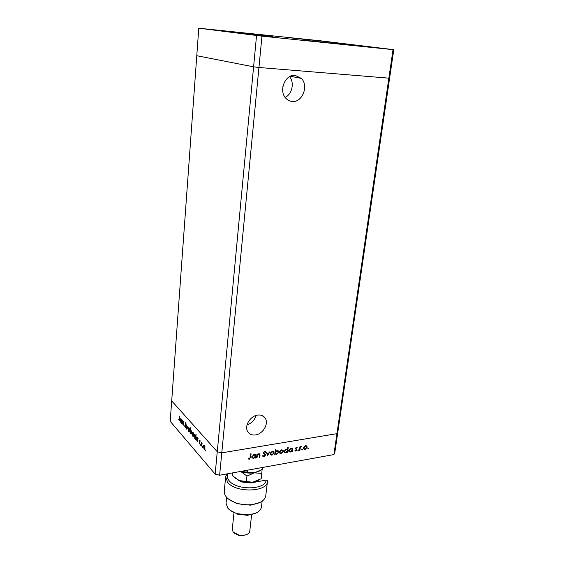 <?xml version="1.0" encoding="UTF-8"?>
<svg xmlns="http://www.w3.org/2000/svg" width="564" height="564" viewBox="0 0 564 564"><rect width="100%" height="100%" fill="white"/><g stroke="black" fill="none" stroke-linecap="round" stroke-linejoin="round"><path stroke-width="0.85" d="M282.86 86.8L283.163 85.375M257.678 415.076C261.21 414.681 263.783 415.83 265.397 418.516C268.817 424.086 262.789 434.054 255.485 434.936C251.854 435.394 249.217 434.209 247.575 431.389C244.254 425.785 250.416 415.837 257.678 415.076M256.014 415.464C254.625 420.145 251.636 423.296 247.046 424.918M292.314 101.478C302.29 102.655 308.973 85.834 301.395 78.438L295.198 75.365C285.292 73.997 278.419 90.663 285.729 98.15C287.555 100.18 289.748 101.294 292.314 101.478M285.137 97.41C292.117 94.223 294.655 82.605 289.6 76.648M393.785 49.681L337.871 431.791L336.948 433.653L388.864 78.156L258.939 67.483L388.864 78.156L389.639 78.029L388.864 78.156L393.03 49.646L393.785 49.681L320.486 40.805L198.775 28.2L261.964 36.159L393.03 49.646M333.895 454.577L219.622 475.233L221.779 452.85L217.267 451.75L171.703 400.891L217.267 451.75L221.779 452.85L336.948 433.653L333.895 454.577L334.819 452.631L337.871 431.791L336.948 433.653L221.779 452.85L261.964 36.159M198.775 28.2L196.78 55.709L253.596 66.834L215.152 474.112L170.215 421.329L196.78 55.709L253.596 66.834L258.939 67.483L253.596 66.834L256.549 35.553M261.033 34.876L237.176 32.345L261.033 34.876M309.432 39.896L286.709 37.478L309.432 39.896M353.656 45.035L330.201 42.54L353.656 45.035M332.323 43.195L307.211 40.53L332.323 43.195M272.405 36.639L246.954 33.946L272.405 36.639M310.933 39.974L326.239 41.602L310.933 39.974M275.105 37.287L256.839 35.356L275.105 37.287M377.824 47.877L361.327 46.121L377.824 47.877M212.663 29.779L229.506 31.563L212.663 29.779M182.292 424.142L182.376 420.349L182.517 421.209L183.166 421.174L183.603 423.649L183.265 425.256L183.441 422.732L182.708 421.491L182.292 424.142M185.916 426.976L185.641 427.716L185.189 427.604L184.625 425.785L185.232 427.096L185.718 426.744L185.218 422.337L186.127 423.931L185.556 422.922L185.189 423.19L185.916 426.976M186.783 429.289L186.324 424.833L186.846 428.295L187.798 426.504L186.783 429.289M187.96 428.668L188.355 427.568L188.933 427.724L189.497 429.014L189.222 431.643L188.63 431.474L188.186 428.633M192.042 433.335L192.444 432.228L193.043 432.391L193.614 433.702L193.339 436.346L192.733 436.169L192.282 433.3M197.865 438.686L197.816 441.922L197.661 441.048L196.921 440.97L196.223 438.073L196.603 437.015L197.252 437.171L198.091 438.651M205.557 450.862L205.479 449.973L205.754 450.833M203.287 446.159L203.703 445.045L204.351 445.229L204.951 446.589L204.669 449.282L204.013 449.092L203.541 446.117M202.504 447.372L202.434 446.484L202.702 447.337M201.447 446.089L201.567 442.134L201.722 442.923L202.363 443.114L201.708 443.607L201.447 446.089M200.622 445.215L200.551 444.333L200.819 445.186M199.346 440.611L199.853 440.124L200.241 441.147L199.557 440.829L199.86 444.023L199.057 442.867L199.522 443.452L199.867 443.198L199.642 440.569M195.701 436.261L196.096 434.294L195.659 439.455L195.511 438.588L194.777 438.517L194.079 435.634L194.46 434.569L195.102 434.724L195.927 436.226M190.11 432.362L190.272 427.709L190.301 430.064L191.013 430.085L191.704 432.94L191.323 433.998L190.702 433.843L190.279 432.341M181.707 420.3L181.664 423.423L181.523 422.591L180.847 422.556L180.191 419.792L180.565 418.728L181.136 418.869L181.911 420.272M179.176 420.166L179.81 416.006L179.472 420.765L178.668 419.524L179.176 420.166M257.015 457.785L256.557 457.862L256.98 454.119L257.438 454.041L257.36 454.718L258.862 453.731L259.955 454.168L259.828 457.298L259.369 457.376L259.525 454.485L258.735 454.203L257.353 455.416L257.015 457.785L256.613 457.397L256.789 456.036L257.17 456.431M265.552 455.077L263.952 456.706L262.542 455.86L263 455.529L264.015 456.184L265.101 455.148L263.219 452.744L264.601 451.334L265.856 451.968L265.404 452.356L264.495 451.87L263.677 452.645L265.433 454.422L265.552 455.077L265.101 454.986M267.674 455.931L266.363 452.511L266.85 452.427L267.759 454.929L269.296 452.011L269.782 451.926L267.562 455.825M270.276 453.675L270.931 452.265L272.405 451.411L273.914 452.053L274.062 453.019L271.947 455.254L270.424 454.612L270.276 453.675M279.547 452.074L280.209 450.671L281.662 449.825L283.135 450.446L283.29 451.426L281.189 453.646L279.702 453.026L279.547 452.074M292.18 448.754L292.709 447.999L292.237 451.665L291.799 451.743L291.884 451.108L290.34 452.06L288.867 451.44L288.712 450.474L290.834 448.253L292.18 448.754M308.198 448.951L307.859 448.606L308.621 448.253L308.198 448.951L307.852 448.641M303.51 447.936L304.165 446.561L305.582 445.729L306.971 446.3L307.133 447.308L305.075 449.494L303.672 448.923L303.51 447.936M302.001 450.03L301.655 449.684L302.424 449.332L302.001 450.03L301.655 449.705M299.879 450.333L299.449 450.41L299.921 446.759L300.358 446.688L300.288 447.224L301.585 446.533L300.281 447.844L299.879 450.333L299.505 449.987M298.173 450.699L297.82 450.347L298.596 449.994L298.173 450.699L297.82 450.368M295.339 448.422L296.361 447.308L297.2 447.675L295.776 448.331L296.974 449.875L295.797 451.108L294.852 450.791L295.832 450.664L296.495 449.684L295.339 448.422M287.534 449.579L287.809 447.379L288.253 447.301L287.605 452.469L287.161 452.547L287.245 451.912L285.687 452.864L284.2 452.236L284.052 451.278L286.181 449.05L287.534 449.579M275.267 453.942L274.738 454.704L275.359 449.501L275.81 449.423L275.549 451.595L277.121 450.601L278.637 451.249L278.785 452.201L276.649 454.436L274.872 453.555M255.393 455.07L255.929 454.302L255.513 458.046L255.048 458.123L255.125 457.482L253.518 458.454L251.911 457.764L251.777 456.847L253.962 454.57L255.393 455.07M249.38 458.722L250.24 457.277L250.613 453.851L251.072 453.766L250.691 457.249L249.295 459.258L248.118 458.877L248.428 458.433L249.38 458.722M219.622 475.233L215.152 474.112M308.282 448.133L308.649 448.472M308.233 448.147L307.866 448.556M306.506 445.842L307.133 447.308M304.884 449.071L305.075 449.494M304.673 449.12L303.728 449.014M303.531 447.837L304.038 448.606M306.167 446.244L305.343 445.779M306.703 447.386L306.59 446.632L305.519 446.173L303.94 447.865L304.074 448.634L305.138 449.05L306.703 447.386M305.152 445.842L305.519 446.173M302.085 449.205L302.459 449.543M302.036 449.219L301.662 449.635M299.907 446.871L300.288 447.224M300.901 446.596L301.296 446.963M300.083 447.033L300.281 447.844M298.257 449.868L298.624 450.213M298.215 449.882L297.834 450.298M296.749 447.344L296.086 447.386M295.395 448.168L295.853 448.641M296.516 449.029L296.974 449.875M295.628 450.664L295.797 451.108M295.395 450.728L294.916 450.714M295.973 449.353L296.382 449.557M292.159 448.725L292.046 449.642M291.976 450.199L291.623 450.862M291.856 451.299L292.237 451.665M290.157 451.623L290.34 452.06M289.938 451.672L288.916 451.524M288.747 450.291L290.411 451.602L292.032 449.917L291.919 449.163L290.777 448.704L289.156 450.396L289.283 451.137L288.888 450.756M291.517 448.782L290.622 448.302M290.418 448.366L290.777 448.704M288.803 450.065L289.156 450.396M287.52 449.557L287.407 450.481M287.344 450.96L287.231 451.898M287.217 452.102L287.605 452.469M285.511 452.434L285.687 452.864M285.292 452.483L284.256 452.321M284.087 451.073L285.765 452.413L287.393 450.714L287.28 449.966L286.131 449.501L284.496 451.207L284.623 451.933L284.228 451.552M286.879 449.586L285.969 449.099M285.772 449.163L286.131 449.501M284.143 450.862L284.496 451.207M282.684 449.973L283.29 451.426M280.992 453.216L281.189 453.646M280.794 453.259L279.758 453.125M279.589 451.849L280.104 452.723M282.324 450.368L281.436 449.875M282.846 451.503L282.74 450.777L281.605 450.284L279.991 451.997L280.118 452.737L281.246 453.195L282.846 451.503M281.246 449.938L281.605 450.284M279.638 451.651L279.991 451.997M274.795 454.239L275.183 454.626M275.154 451.214L275.549 451.595M278.186 450.77L278.785 452.201M276.438 454.006L276.649 454.436M276.254 454.048L275.232 453.907M275.401 451.454L275.021 452.363M277.819 451.158L276.896 450.65M275.408 452.772L275.521 453.505L276.698 453.985L278.341 452.279L278.214 451.552L277.058 451.059L275.408 452.772L275.514 453.498L275.126 453.111M276.705 450.714L277.058 451.059M273.462 451.574L274.062 453.019M271.749 454.824L271.947 455.254M271.552 454.866L270.48 454.711M270.325 453.4L270.833 454.316M273.096 451.968L272.179 451.461M273.611 453.096L273.505 452.384L272.349 451.87L270.727 453.597L270.847 454.33L271.996 454.803L273.611 453.096M271.996 451.517L272.349 451.87M270.368 453.244L270.727 453.597M266.617 452.469L267.759 454.929M267.66 454.831L267.392 455.345M263.987 456.191L263.564 456.318L263.952 456.706M263.564 456.318L262.718 456.184M264.594 454.288L263.325 453.343M265.39 451.468L265.856 451.968M265.468 451.581L265.024 451.961M265.002 451.94L264.178 451.468M264.121 451.496L264.495 451.87M263.289 452.427L263.818 453.132M264.981 453.921L265.172 454.69M257.001 454.112L257.36 454.718M259.588 453.808L259.44 456.903L259.828 457.298M259.299 454.26L258.608 453.794M257.212 454.563L257.353 455.416M256.965 455.021L256.789 456.036M255.492 454.373L255.125 457.651L255.513 458.046M253.335 458.017L253.518 458.454M253.137 458.06L251.96 457.848M251.847 456.459L252.362 457.474L253.581 457.996L255.259 456.262L255.154 455.543L253.913 455.035L252.235 456.769L252.355 457.467L251.974 457.066M254.766 455.148L253.772 454.612M253.567 454.676L253.913 455.035M251.868 456.389L252.235 456.769M250.642 453.844L250.197 457.608M249.33 458.729L248.914 458.856L249.295 459.258M248.914 458.856L248.188 458.772M204.119 445.024L203.639 445.102M204.605 448.768L204.013 449.092M204.119 445.518L204.267 445.144M204.859 447.95L204.309 445.687L203.801 445.567L203.498 446.399L204.048 448.634L204.563 448.775L205.092 447.915M202.215 443.114L201.722 442.923M199.987 443.84L199.494 443.917M197.837 441.027L196.921 440.97M197.04 437.445L197.181 437.093M197.767 439.857L197.217 437.629L196.716 437.495L196.42 438.306L196.97 440.533L197.485 440.667L197.992 439.821M195.68 438.559L194.777 438.517M195.609 437.396L195.066 435.182L194.573 435.048L194.284 435.866L194.82 438.073L195.334 438.207L195.835 437.361M192.853 432.221L192.373 432.292M194.481 434.555L194.834 434.513M193.304 435.845L192.733 436.169M193.53 435.034L193.008 432.842L192.543 432.729L192.246 433.561L192.768 435.725L193.24 435.852L193.748 434.999M191.175 430.304L190.808 429.987M190.9 429.972L190.301 430.064M191.267 433.512L190.702 433.843M190.202 431.213L190.738 433.399L191.21 433.526L191.506 432.715L190.97 430.529L190.477 430.402L190.202 431.213M188.757 427.561L188.277 427.632M189.194 431.143L188.63 431.474M189.412 430.332L188.898 428.168L188.446 428.062L188.15 428.894L188.665 431.03L189.13 431.157L189.624 430.304M185.796 427.512L185.189 427.604M183.117 421.125L182.517 421.209M181.404 422.232L180.847 422.556M181.615 421.435L181.107 419.313L180.663 419.193L180.889 422.126L181.347 422.239L181.827 421.407M179.585 420.589L179.126 420.652M227.898 473.739C226.742 476.037 227.186 478.399 229.217 480.817C236.683 490.609 265.792 489.919 266.102 480.098L250.79 482.981L241.618 481.98L238.248 480.154M266.102 480.098L267.47 480.232L267.456 481.466C267.428 492.175 235.794 493.07 227.715 482.403L225.663 476.925L226.834 473.929M226.629 497.335L226.044 503.173L227.778 508.094C229.851 510.54 233.052 512.408 237.381 513.705L248.111 514.869C256.056 514.065 260.505 511.449 261.449 507.015L262.133 501.192M233.989 512.817L232.262 529.335L233.136 531.951L238.889 535.067L242.055 535.412C246.574 535.222 249.14 533.826 249.76 531.239L251.657 514.41M257.959 481.642L258.079 480.563M225.663 476.925L224.232 491.307C224.169 496.257 228.307 500.19 236.647 503.116C241.364 504.561 246.186 505.083 251.1 504.688C259.877 503.624 264.763 500.663 265.764 495.819L267.456 481.466M259.8 502.524L250.515 505.168L237.12 503.715L228.617 499.14M256 513.057L247.603 515.32L237.789 514.255L230.07 510.237M246.447 534.665L241.744 535.8L239.108 535.511L234.758 533.396M259.666 470.919L254.625 472.738L262.232 469.417L262.45 467.493M240.687 471.426L246.954 476.086L254.625 472.738L247.384 472.117L247.596 470.179M247.384 472.117L240.736 471.419C245.037 472.984 249.457 473.457 253.997 472.844L261.781 473.351L262.112 469.488M258.404 480.373L252.517 482.276C248.266 482.805 244.12 482.354 240.074 480.93L234.73 477.786M261.781 473.351L261.153 478.765L252.545 482.262L239.164 480.57L232.446 475.699L232.735 472.865M246.362 481.543L246.954 476.086M255.696 482.065L255.203 481.726M299.66 448.761L300.041 449.113M263.776 453.632L264.163 454.027M259.659 455L260.039 455.388M250.317 456.847L250.691 457.249M262.345 415.668L265.397 418.516M290.411 76.239L301.395 78.438M306.971 446.3L306.562 445.927M304.074 448.634L303.665 448.253M295.825 448.591L295.416 448.218M283.135 450.446L282.74 450.065M280.118 452.737L279.723 452.356M278.637 451.249L278.242 450.862M273.914 452.053L273.519 451.672M270.847 454.33L270.452 453.935M263.74 453.012L263.353 452.624M265.433 454.422L265.045 454.034M204.563 448.775L204.986 448.704M204.105 445.518L204.52 445.454M196.603 437.015L196.984 436.952M197.485 440.667L197.929 440.597M196.991 437.452L197.414 437.389M195.334 438.207L195.771 438.136M194.848 435.013L195.264 434.95M193.24 435.852L193.649 435.789M192.817 432.687L193.219 432.63M190.406 429.944L190.773 429.888M191.21 433.526L191.619 433.462M189.13 431.157L189.525 431.093M188.714 428.027L189.109 427.963M185.443 422.831L185.824 422.774M182.947 421.456L183.321 421.4M181.347 422.239L181.763 422.182M180.91 419.158L181.305 419.101M241.744 535.8L242.055 535.412M239.108 535.511L238.889 535.067M247.603 515.32L248.111 514.869M237.789 514.255L237.381 513.705M250.515 505.168L251.1 504.688M237.12 503.715L236.647 503.116M254.519 482.291L254.561 481.896"/></g></svg>
